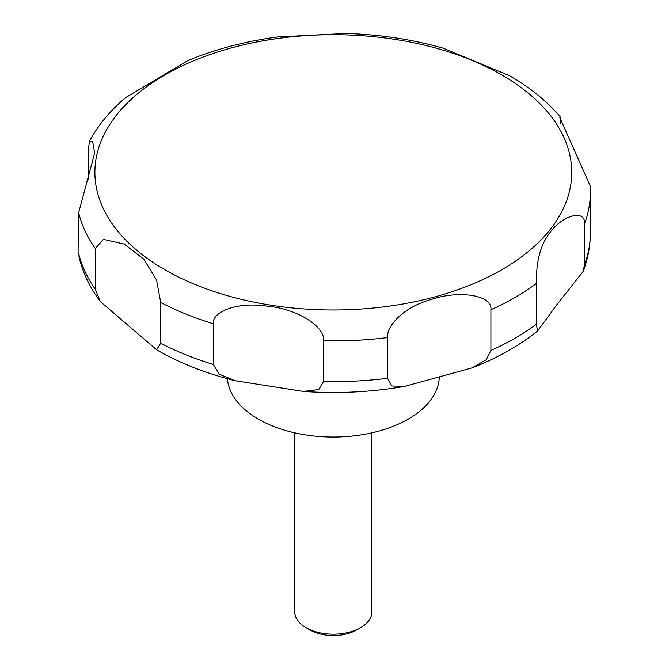 <?xml version="1.0" encoding="UTF-8"?>
<svg xmlns="http://www.w3.org/2000/svg" width="669" height="669" viewBox="0 0 669 669"><rect width="100%" height="100%" fill="white"/><g stroke="black" fill="none" stroke-linecap="round" stroke-linejoin="round"><path stroke-width="1" d="M227.401 378.713A106.02 61.214 0 0 0 258.334 419.12A106.02 61.214 0 0 0 372.608 432.684A106.02 61.214 0 0 0 439.29 377.425M294.753 432.86L294.753 611.926A38.551 22.261 0 0 0 306.042 627.664L310.073 629.997A32.856 18.966 0 0 0 356.535 629.997L360.566 627.664A38.551 22.261 0 0 0 371.855 611.926L371.855 432.86M156.588 349.762L100.367 301.61L95.299 289.276L95.299 248.534L103.394 239.351L124.158 244.034L143.868 259.212L156.579 280.06L160.719 302.48L160.719 343.214L156.588 349.762M88.609 179.752L88.609 147.105L89.571 141.075L92.657 141.786L94.672 152.958L78.674 212.709L79.017 256.913C82.814 272.827 89.93 287.729 100.367 301.61M509.51 75.697L443.229 48.185C412.413 39.404 380 34.495 345.99 33.45L277.418 36.971C245.113 41.336 215.276 49.197 187.897 60.553L125.655 97.599C110.251 110.561 98.226 125.053 89.571 141.075M213.352 364.488L213.352 323.754C211.588 312.473 235.948 301.435 266.856 306.134C297.12 308.601 325.318 326.673 323.528 340.797L323.528 381.539L318.753 389.592L303.266 391.44L234.944 380.686L219.089 374.138L213.352 364.488A257.021 148.393 0 0 1 160.719 343.214M387.535 378.303L387.535 337.569C386.523 326.664 402.429 307.23 431.756 299.327C459.034 289.995 492.752 295.054 490.904 309.739L490.904 350.472L486.204 359.78L472.071 367.883L404.519 386.431L391.833 385.988L387.535 378.303A257.021 148.393 0 0 1 323.528 381.539M536.337 324.239L536.337 283.505C536.413 272.801 536.496 250.005 549.567 233.197C561.375 215.652 585.651 208.519 584.547 223.822L584.547 264.556L583.059 271.581L556.942 304.596L537.6 330.946L536.337 324.239A257.021 148.393 0 0 1 490.904 350.472M584.547 223.822A257.021 148.393 0 0 0 590.326 192.513L590.1 185.706L559.802 117.485L560.037 116.431L560.622 123.531M310.073 629.997L306.042 627.664A38.551 22.261 0 0 0 360.566 627.664M164.725 269.674A238.407 137.638 0 0 0 501.884 269.674A238.407 137.638 0 0 0 501.884 75.012A238.407 137.638 0 0 0 164.725 75.012A238.407 137.638 0 0 0 164.725 269.674M78.674 253.442A257.021 148.393 0 0 0 95.299 289.276M78.674 212.709A257.021 148.393 0 0 0 95.299 248.534M160.719 302.48A257.021 148.393 0 0 0 213.352 323.754M323.528 340.797A257.021 148.393 0 0 0 387.535 337.569M490.904 309.739A257.021 148.393 0 0 0 536.337 283.505M584.547 264.556A257.021 148.393 0 0 0 590.326 233.255C590.301 246.343 587.875 259.12 583.059 271.581M234.944 380.694C205.927 373.411 179.902 363.167 156.881 349.946L156.278 349.594M560.037 116.431C546.623 100.944 529.848 87.405 509.728 75.823L509.009 75.413M590.326 192.513L590.326 233.255M537.6 330.946C519.127 345.764 497.284 358.074 472.071 367.883M404.519 386.431C371.32 392.168 337.569 393.84 303.266 391.44"/></g></svg>
